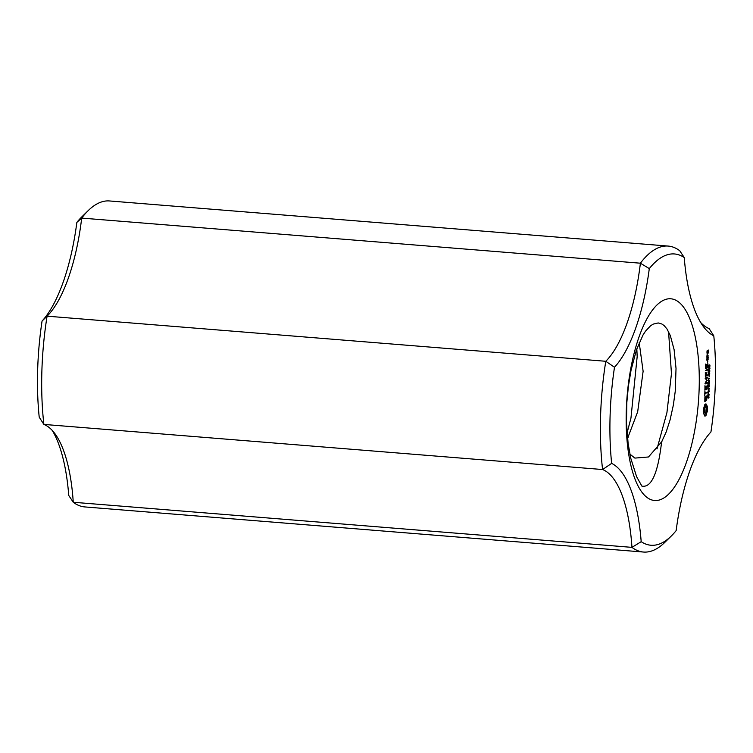 <?xml version="1.0" encoding="UTF-8"?>
<svg xmlns="http://www.w3.org/2000/svg" width="753" height="753" viewBox="0 0 753 753"><rect width="100%" height="100%" fill="white"/><g stroke="black" fill="none" stroke-linecap="round" stroke-linejoin="round"><path stroke-width="1.13" d="M641.189 541.671A130.156 46.008 94.6 0 0 611.643 463.387A146.12 51.646 -85.4 0 1 614.495 367.257A130.156 46.008 94.6 0 0 649.293 268.605A146.12 51.646 -85.4 0 1 684.251 257.545A130.156 46.008 94.6 0 0 703.349 326.51A130.156 46.008 94.6 0 0 713.788 335.829A146.12 51.646 -85.4 0 1 710.936 431.958A130.156 46.008 94.6 0 0 676.147 530.611A146.12 51.646 -85.4 0 1 671.281 536.023A146.12 51.646 -85.4 0 1 641.189 541.671L631.955 547.365L73.257 502.26A122.786 43.401 94.6 0 0 54.997 433.766A122.786 43.401 94.6 0 0 43.881 424.419A153.48 54.254 -85.4 0 1 47.091 316.175L42.064 321.042A146.12 51.646 94.6 0 0 39.212 417.171L43.881 424.419L602.579 469.533A122.786 43.401 -85.4 0 1 631.955 547.365A153.48 54.254 94.6 0 0 643.495 552.043A153.48 54.254 94.6 0 0 664.843 542.348L671.281 536.023M643.495 552.043L84.797 506.929A153.48 54.254 -85.4 0 1 73.257 502.26L68.749 495.455A130.156 46.008 -85.4 0 0 52.296 430.481M713.788 335.829L709.119 328.581A122.786 43.401 -85.4 0 1 700.704 322.519M708.178 357.346L707.971 359.934L706.888 360.282L706.973 357.374L708.178 357.346L707.274 357.27M706.38 372.801L706.578 375.295L707.641 375.323L705.345 376.415L705.326 372.396L705.495 375.634L706.305 375.38L706.38 372.801M706.163 396.812L705.505 401.18L704.799 401.396L704.893 396.803L705.335 400.492L706.003 396.134L706.719 395.909L706.992 397.339L706.615 400.492L706.54 396.699L705.9 396.793M707.133 392.586L704.968 393.64L704.761 395.899L704.921 390.732L704.987 392.897L706.21 392.511M707.66 370.137L705.382 370.485L707.679 369.394L707.66 370.137L705.42 370.391M707.556 355.793L708.102 355.623L708.074 356.357L706.869 356.376L707.246 353.741L707.142 355.764M708.648 394.308L709.147 394.6L707.876 395.005L708.328 392.228L708.498 394.29M708.846 386.92L708.799 388.237L708.846 386.92M709.345 380.707L708.309 380.369L709.345 380.152L709.561 381.319L709.288 382.637L708.234 383.108L709.411 381.404L709.345 380.707L708.309 380.538M708.526 378.204L709.627 378.307L708.517 378.665L708.328 379.86L708.375 378.194M709.778 373.902L708.742 375.229L708.677 373.422L709.524 372.989L709.655 373.893M709.938 368.49L708.902 369.817L708.837 368.01L709.684 367.577L709.815 368.481M709.863 371.201L708.827 372.528L708.752 370.711L709.608 370.278L709.731 371.191M709.175 375.568L709.138 376.886L709.175 375.568M710.023 365.883L709.674 366.956L709.43 365.252L709.119 367.191L709.015 365.101L709.759 364.866L709.891 365.864M708.413 386.101L709.411 385.79L708.131 386.628L709.194 384.011L708.206 383.889L709.477 383.484L708.178 386.082M708.262 391.24L709.251 390.92L707.971 391.767L709.034 389.15L708.055 389.019L709.326 388.614L708.027 391.212M709.034 397.32L708.639 398.13L708.771 395.786L708.272 397.998L707.82 397.678L708.008 395.862L708.112 397.725L708.771 395.344L708.865 397.311M709.081 395.862L708.507 395.767M707.651 362.184L707.839 361.082L707.651 362.184M705.072 383.286L706.559 380.529L705.297 377.94L707.444 377.262L707.425 378.006L705.768 378.533L706.963 380.406L705.636 383.061L707.293 382.543L707.265 383.286L705.119 383.964L705.072 383.286M705.589 403.966L706.361 404.107L707.528 407.204L707.538 410.404L706.022 415.392L704.836 416.061L703.302 412.795L703.283 409.623L704.799 404.606L705.589 403.966M706.258 386.044L706.182 388.614L706.992 388.36L707.359 384.962L707.105 389.056L704.949 389.743L704.93 385.724L705.1 388.962L705.909 388.699L706.022 386.025M705.73 367.69L706.54 367.436L706.766 364.433L706.813 367.351L707.622 367.097L707.867 363.351L707.735 367.793L705.58 368.481L705.712 364.038L705.467 367.671M707.754 353.223L706.963 353.11L707.029 350.926L708.629 350.06L708.545 352.969L708.479 350.842L707.754 353.223L706.982 353.157M699.17 388.068A101.203 35.777 -85.4 0 1 641.914 492.198A101.203 35.777 -85.4 0 1 647.072 318.557A101.203 35.777 -85.4 0 1 699.17 388.068M614.495 367.257L605.788 361.28L47.091 316.175A122.786 43.401 94.6 0 0 81.691 218.088A153.48 54.254 -85.4 0 1 88.157 210.652L81.719 216.977A146.12 51.646 94.6 0 0 76.853 222.389A130.156 46.008 -85.4 0 1 42.064 321.042M88.157 210.652A153.48 54.254 -85.4 0 1 109.505 200.957L668.203 246.071A153.48 54.254 94.6 0 0 640.389 263.202A122.786 43.401 -85.4 0 1 605.788 361.28A153.48 54.254 94.6 0 0 602.579 469.533L611.643 463.387M76.853 222.389L81.691 218.088L640.389 263.202L649.293 268.605M684.251 257.545L679.743 250.74A153.48 54.254 94.6 0 0 668.203 246.071M708.112 359.529L707.171 359.454M707.971 359.934L706.822 359.84M707.641 375.323L706.719 375.248M706.483 375.286L705.222 376.001M707.491 375.738L706.352 375.643M705.505 401.18L704.742 401.114M706.54 396.699L705.919 396.643M705.947 392.595L704.704 393.264M706.982 393L705.834 392.906M707.811 369.723L706.888 369.648M708.215 355.953L707.18 355.868M707.039 355.953L708.074 356.357M709.147 394.6L707.999 394.506M709.514 380.529L708.366 380.434L708.413 381.225M709.288 382.637L708.469 382.571M708.968 382.872L708.244 382.816M709.627 378.307L708.375 378.251M709.721 373.29L708.799 373.215M709.881 367.878L708.959 367.812M709.806 370.589L708.884 370.514M709.43 365.252L708.95 365.214M709.43 366.805L708.761 366.749M709.966 365.233L708.987 365.149M709.392 386.233L708.253 386.138M709.194 384.011L708.206 383.936M709.458 383.955L708.281 383.936M709.241 391.362L708.093 391.268M709.034 389.15L708.055 389.066M709.307 389.094L708.168 389M707.575 377.592L706.643 377.517M706.399 377.592L705.185 378.26M707.425 378.006L706.276 377.912M705.768 378.533L705.175 378.486M706.907 380.105L706.21 380.049M706.963 380.406L706.446 380.369M707.425 382.863L706.493 382.797M706.239 382.872L705.015 383.541M707.265 383.286L706.126 383.192M706.361 404.107L705.457 404.041M705.232 404.163L706.465 408.86M706.502 405.265L705.354 405.17M706.756 406.187L705.608 406.102M707.105 406.855L705.956 406.761M707.528 407.204L706.38 407.109M707.604 408.23L706.455 408.135M707.604 409.303L706.474 409.208M707.538 410.404L706.427 410.31M707.396 411.496L706.258 411.402M706.945 412.126L706.022 412.051M705.42 412.898L704.45 415.741M706.549 413.021L705.41 412.926M706.239 414.122L705.09 414.037M706.022 415.392L704.883 415.298M705.636 415.807L704.488 415.712M705.232 416.033L704.686 415.985M707.246 388.652L706.305 388.576M706.088 388.614L704.827 389.329M707.105 389.056L705.966 388.962M707.876 367.389L706.945 367.313M706.719 367.342L705.457 368.057M707.735 367.793L706.596 367.699M708.752 350.38L707.848 350.305M708.479 350.842L707.067 350.832M707.952 351.011L707.029 350.936M707.895 352.818L706.982 352.743M675.281 390.986L676.025 368.415L674.104 349.627L670.321 335.574L666.998 328.986L664.165 325.625L661.943 324.035L658.207 322.943L653.096 324.148L650.498 325.842L645.566 331.113L643.071 334.906L636.417 349.985L631.042 370.26L628.426 385.978L626.854 402.196L626.477 422.527L628.096 443.225L630.685 457.965L636.624 476.734L641.848 486.033M641.876 486.099C651.42 488.038 658.009 473.242 661.633 441.71M661.671 441.766L666.17 432.015L670.076 419.91L673.342 405.142L675.281 391.033M703.217 411.016L703.763 412.785L705.749 412.606L706.239 407.646L705.505 407.015L704.704 408.135L704.375 411.477L704.912 412.879L703.763 412.785M705.505 407.015L704.262 407.006M661.633 441.832L648.493 456.977L634.883 458.097L629.856 454.068M639.203 342.643L643.118 371.295L637.687 411.731L627.531 438.491M668.56 331.659L671.46 373.667L666.932 412.569L657.002 448.939M636.822 348.799L637.179 356.527L630.958 418.075L627.042 433.069M707.039 359.501L707.858 359.237L707.905 357.807L707.086 358.07L706.775 359.473M707.905 357.807L706.851 357.722M708.479 392.84L708.046 394.497L708.526 393.452L708.027 392.68M709.119 374.806L709.561 373.479L708.498 374.702M709.561 373.479L708.695 373.375M709.279 369.394L709.721 368.066L708.667 369.29M709.721 368.066L708.855 367.963M709.194 372.095L709.731 371.238L709.232 370.702L708.582 372.001M709.646 370.777L708.78 370.674M709.373 365.506L709.138 366.758L708.884 365.356M704.582 412.352L703.443 412.258M704.375 411.477L703.236 411.383M704.328 410.338L703.246 410.253M704.45 409.152L703.358 409.067M704.704 408.135L703.744 408.051M705.072 407.382L704.13 407.307M707.679 351.096L707.246 352.649L707.679 351.096L707.029 351.039M708.027 380.472L709.166 380.566M708.422 365.139L709.561 365.224M707.651 395.692L708.799 395.786M706.954 397.631L708.093 397.725M628.341 436.975L627.541 438.528M661.623 441.936L662.659 439.921M707.218 392.605L708.366 392.699M707.764 374.749L708.912 374.843M708.215 373.281L709.364 373.366M707.924 369.337L709.072 369.431M708.375 367.869L709.524 367.953M707.848 372.048L708.987 372.142M708.3 370.57L709.439 370.664M708.093 365.28L709.241 365.374M707.933 366.664L709.072 366.758"/></g></svg>
